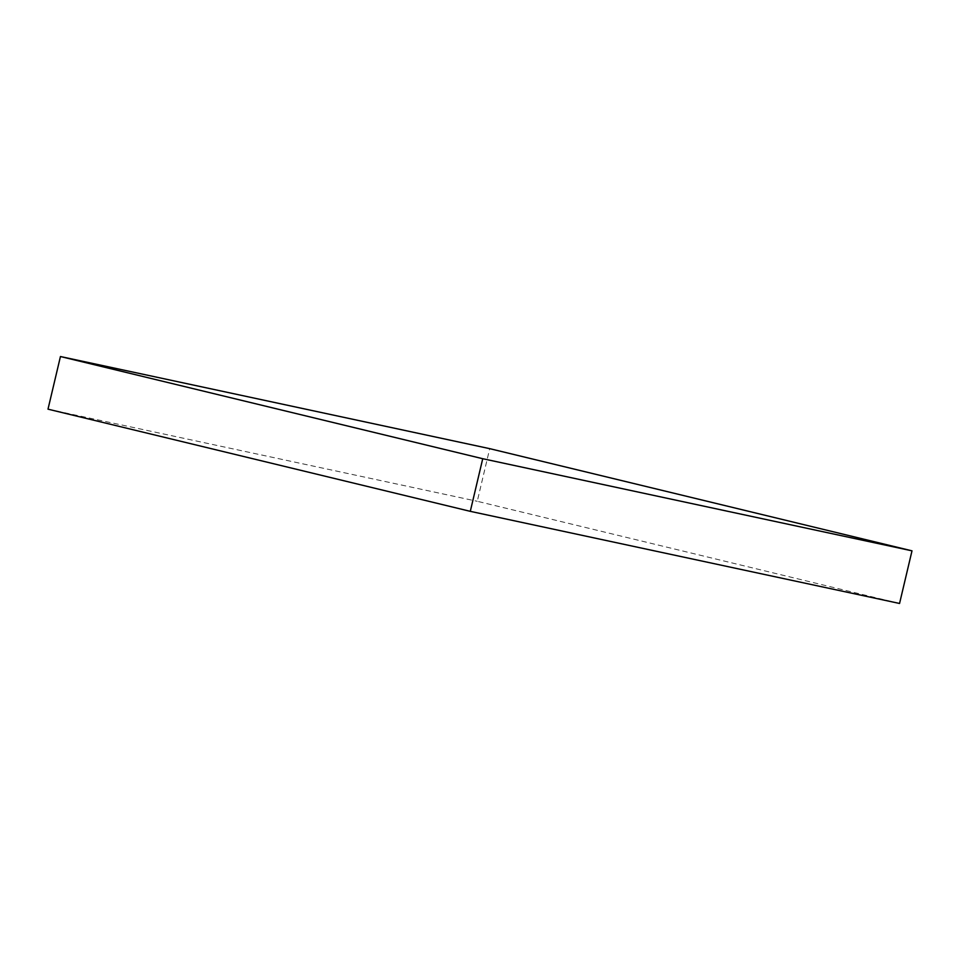 <?xml version="1.0" encoding="UTF-8"?>
<svg xmlns="http://www.w3.org/2000/svg" width="960" height="960" viewBox="0 0 960 960"><rect width="100%" height="100%" fill="white"/><g stroke="black" fill="none" stroke-linecap="round" stroke-linejoin="round"><path stroke-width="0.72" stroke-dasharray="4.8 3.6" d="M899.556 603.468L477.264 501.288L489.708 448.656M48 409.164L477.264 501.288"/><path stroke-width="1.44" d="M48 409.164L470.292 511.344L482.736 458.712L60.444 356.532L48 409.164M482.736 458.712L912 550.836L899.556 603.468L470.292 511.344M912 550.836L489.708 448.656L60.444 356.532"/></g></svg>
